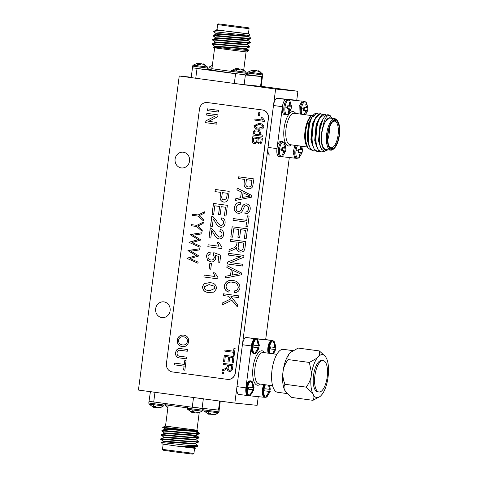 <?xml version="1.0" encoding="UTF-8"?>
<svg xmlns="http://www.w3.org/2000/svg" width="478" height="478" viewBox="0 0 478 478"><rect width="100%" height="100%" fill="white"/><g stroke="black" fill="none" stroke-linecap="round" stroke-linejoin="round"><path stroke-width="0.72" d="M183.349 152.213A7.923 7.295 -84.3 0 0 183.122 152.183A7.923 7.295 -84.3 0 0 175.079 159.216A7.923 7.295 -84.3 0 0 181.305 167.927A7.923 7.295 -84.3 0 0 181.532 167.951A7.923 7.295 -84.3 0 0 189.569 160.925A7.923 7.295 -84.3 0 0 183.349 152.213M163.906 301.875A7.923 7.295 -84.3 0 0 163.679 301.851A7.923 7.295 -84.3 0 0 155.643 308.878A7.923 7.295 -84.3 0 0 161.869 317.589A7.923 7.295 -84.3 0 0 162.096 317.619A7.923 7.295 -84.3 0 0 170.132 310.586A7.923 7.295 -84.3 0 0 163.906 301.875M234.829 403.097L275.621 89.039L179.232 76.008L138.441 390.072L234.829 403.097L257.128 405.338L258.251 396.668M265.666 339.589L289.321 157.441M296.736 100.362L297.914 91.28L261.167 86.315M275.621 89.039L297.914 91.28M179.232 76.008L191.248 77.221M187.292 351.246L180.953 350.392C178.88 349.854 177.583 350.643 177.069 352.758C176.908 355.046 177.953 356.224 180.188 356.289L186.522 357.144L186.301 358.853L179.895 357.986C176.806 357.729 175.384 355.967 175.623 352.698C176.191 349.43 178.019 348.086 181.102 348.671L187.513 349.538L187.292 351.246L180.505 350.338M180.672 348.623L181.102 348.671M184.048 366.13L174.195 364.798L174.416 363.089L184.269 364.421L184.777 360.537L186.061 360.717L184.831 370.181L183.546 370.008L184.108 366.136L174.195 364.798M259.518 115.873L258.377 115.718L258.807 112.414L259.948 112.569L259.518 115.873M264.806 120.761L264.716 121.472L254.84 120.139L254.983 119.04L262.703 120.08L261.472 117.678L262.613 117.827L264.806 120.761M258.622 129.191C256.053 129.209 254.511 128.038 253.991 125.69L258.723 123.473L259.351 123.551C261.92 123.527 263.468 124.698 263.987 127.052L262.709 128.863L258.682 129.197C256.112 129.215 254.571 128.044 254.051 125.696L253.991 125.69M254.852 143.657L254.702 143.639C252.82 143.292 252.008 142.097 252.253 140.048L252.677 136.786L262.428 138.106L261.998 141.386C261.759 143.167 260.815 144.027 259.172 143.962L257.284 142.504L254.822 143.651M223.34 373.605L221.947 373.414L222.091 372.314L223.483 372.505L223.34 373.605L221.947 373.414M218.356 112.061L207.213 110.555L207.44 108.847L218.577 110.352L218.356 112.061L207.213 110.555M244.569 179.399L238.403 178.563L238.624 176.836L253.938 178.909L252.635 186.665C251.548 188.344 250.06 189.013 248.154 188.685C245.071 188.183 243.72 186.259 244.109 182.913L244.622 179.405L238.403 178.563M248.435 188.714L248.213 188.691C245.13 188.189 243.78 186.265 244.168 182.919L244.109 182.913M192.67 214.234L198.125 214.969L204.662 211.784L204.494 213.069L199.141 215.68L203.646 219.617L203.479 220.902L197.976 216.092L192.52 215.351L192.67 214.234M191.32 224.624L196.775 225.365L203.311 222.18L203.144 223.459L197.79 226.07L202.296 230.014L202.128 231.292L196.625 226.482L191.176 225.747L191.32 224.624M190.017 234.662L201.943 232.732L201.794 233.891L193.058 235.194L201.005 239.962L192.162 242.555L200.198 246.14L200.055 247.281L189.013 242.37L198.298 239.645L190.035 234.501M187.938 250.651L199.864 248.721L199.714 249.88L190.985 251.183L198.926 255.951L190.083 258.544L198.125 262.129L197.976 263.276L186.94 258.359L196.219 255.634L187.962 250.49M241.318 191.947L236.933 189.88L237.166 188.081L251.786 195.466L251.571 197.151L235.564 200.401L235.797 198.603L240.559 197.767L241.378 191.953L236.933 189.88M240.655 256.746L228.46 255.097L228.687 253.37L244.001 255.437L243.762 257.278L230.641 262.649L242.848 264.304L242.627 266.031L227.307 263.964L227.552 262.111L240.709 256.752L228.46 255.097M231.238 269.562L226.853 267.489L227.086 265.69L241.707 273.075L241.492 274.76L225.485 278.011L225.718 276.218L230.48 275.376L231.298 269.568L226.853 267.489M213.63 214.724L212.023 214.508L213.463 203.449L227.385 205.331L225.998 216.002L224.391 215.787L225.502 207.249L221.218 206.669L220.185 214.622L218.577 214.407L219.611 206.454L214.789 205.803L213.63 214.724L212.023 214.508M215.453 222.348L213.26 218.99L212.298 226.393L210.511 226.148L211.796 216.253L213.009 216.624L216.528 220.651C217.472 222.862 218.918 224.439 220.854 225.377L220.926 225.383C222.395 225.371 223.268 224.558 223.525 222.927L223.465 222.921C223.644 221.135 222.939 220.065 221.338 219.713L221.768 217.801C224.296 218.53 225.395 220.322 225.066 223.178C224.642 225.963 223.16 227.343 220.621 227.319C218.267 226.53 216.546 224.869 215.453 222.348L213.26 218.99M220.854 225.377C222.342 225.365 223.208 224.552 223.465 222.921M220.675 227.325L220.675 227.325C218.327 226.536 216.606 224.875 215.512 222.354M207.333 102.537A7.546 6.949 -84.3 0 0 207.117 102.513A7.546 6.949 -84.3 0 0 199.475 109.086L166.428 363.519A7.546 6.949 -84.3 0 0 172.343 371.932L227.42 379.377A7.546 6.949 -84.3 0 0 227.636 379.401A7.546 6.949 -84.3 0 0 235.278 372.822L268.319 118.395A7.546 6.949 -84.3 0 0 262.41 109.982L207.446 102.549A7.546 6.949 -84.3 0 0 207.231 102.525A7.546 6.949 -84.3 0 0 207.171 102.519M220.711 192.383L214.998 191.612L215.273 189.479L229.201 191.361L228.054 199.147C227.313 201.316 225.873 202.29 223.734 202.075C220.842 201.363 219.671 199.374 220.227 196.094L220.77 192.389L214.998 191.612M223.877 202.086L223.794 202.08C220.902 201.369 219.731 199.38 220.286 196.1L220.227 196.094M228.52 296.24L223.208 295.524L223.435 293.797L238.749 295.864L238.528 297.597L230.898 296.563L237.608 304.653L237.321 306.858L231.854 300.268L221.977 305.036L222.234 303.052L230.755 298.935L228.58 296.246L223.208 295.524M213.941 233.987L211.748 230.629L210.786 238.032L209 237.787L210.284 227.892L211.497 228.263L215.016 232.29C215.96 234.507 217.406 236.078 219.342 237.016L219.414 237.022C220.884 237.016 221.756 236.198 222.013 234.567L221.953 234.561C222.133 232.774 221.422 231.705 219.826 231.358L220.256 229.44C222.784 230.175 223.883 231.967 223.555 234.823C223.13 237.602 221.649 238.982 219.109 238.958C216.755 238.169 215.034 236.514 213.941 233.987L211.748 230.629M219.342 237.016C220.83 237.01 221.696 236.192 221.953 234.561M219.282 238.976L219.163 238.964C216.815 238.175 215.094 236.52 214.001 233.993M221.929 247.347L221.768 248.596L207.84 246.714L208.097 244.772L218.942 246.242L217.347 242.471L218.99 242.693L221.929 247.347M210.876 259.954C212.764 260.193 213.893 259.315 214.275 257.325L213.361 254.565L213.791 252.653L220.728 255.168L219.796 262.35L218.016 262.105L218.739 256.513L215.231 255.258L215.811 258.078C215.124 260.88 213.427 262.159 210.726 261.914L207.613 260.313L206.424 256.244C206.902 253.519 208.414 252.127 210.959 252.073L210.888 254.033C209.31 254.033 208.36 254.846 208.026 256.471C207.978 258.532 208.928 259.691 210.876 259.954L211.091 259.978M210.906 261.932L207.613 260.313M210.732 269.216L209.125 269L209.854 263.372L211.461 263.593L210.732 269.216L209.125 269M234.77 292.673L234.596 290.905C236.562 290.749 237.781 289.674 238.253 287.678C238.05 284.296 236.257 282.51 232.882 282.313L232.822 282.307C229.5 281.53 227.247 282.731 226.082 285.898C226.052 288.282 227.134 289.788 229.338 290.415L228.717 292.088C225.688 291.138 224.212 289.011 224.284 285.707C225.694 281.423 228.615 279.708 233.049 280.574C237.458 280.986 239.765 283.46 239.974 287.989C239.305 290.899 237.554 292.464 234.71 292.679L234.537 290.899C236.508 290.744 237.727 289.668 238.193 287.672C237.99 284.291 236.198 282.504 232.822 282.307L232.29 282.247M232.505 280.514L233.049 280.574M237.022 242.173L230.259 241.259L230.48 239.532L245.8 241.599L245.005 247.718C244.658 250.848 243.039 252.294 240.147 252.055C237.787 251.673 236.544 250.185 236.419 247.592L235.564 248.584L233.413 249.767L228.908 251.637L229.165 249.671L232.69 248.196C234.841 247.741 236.186 246.469 236.735 244.383L237.076 242.179L230.259 241.259M240.201 252.061L240.201 252.061C237.841 251.679 236.598 250.191 236.479 247.598L236.419 247.592M232.607 237.178L230.82 236.939L232.141 226.775L247.455 228.848L246.164 238.791L244.372 238.552L245.441 230.336L240.667 229.691L239.657 237.47L237.865 237.231L238.875 229.446L233.706 228.747L232.607 237.178L230.82 236.939M246.505 222.121L232.983 220.292L233.204 218.56L246.732 220.388L247.323 215.847L249.11 216.092L247.706 226.901L245.919 226.662L246.564 222.127L232.983 220.292M238.403 211.563C240.249 211.288 241.396 210.033 241.838 207.799C242.597 205.146 244.192 203.837 246.63 203.879C249.289 204.494 250.484 206.293 250.197 209.274C249.647 212.423 247.897 213.917 244.957 213.768L244.987 212.011C246.923 212.118 248.058 211.139 248.399 209.089C248.674 207.213 247.998 206.048 246.367 205.6L244.742 205.934L242.215 211.228C241.276 212.824 239.944 213.511 238.223 213.302C235.373 212.602 234.118 210.655 234.447 207.452C235.104 203.981 237.064 202.355 240.338 202.588L240.315 204.345C238.038 204.261 236.676 205.426 236.216 207.846C235.941 209.842 236.67 211.085 238.403 211.563L238.438 211.569M202.475 286.657L204.255 283.46L210.147 282.761C214.084 282.815 216.223 284.751 216.576 288.563L214.007 292.124L208.886 292.458C204.954 292.405 202.821 290.475 202.475 286.657L204.255 283.46M217.998 277.616L217.837 278.865L203.909 276.983L204.166 275.041L215.01 276.505L213.415 272.741L215.058 272.962L217.998 277.616M227.409 365.055L223.107 364.475L223.25 363.376L232.995 364.69L232.493 368.58C232.272 370.575 231.244 371.496 229.398 371.346C227.898 371.095 227.11 370.151 227.026 368.502L225.114 369.888L222.252 371.077L222.413 369.829L224.654 368.885C226.022 368.598 226.883 367.791 227.229 366.459L227.468 365.061L223.107 364.475M229.488 371.352L229.458 371.352C227.958 371.101 227.164 370.157 227.086 368.508L227.026 368.502M224.606 361.876L223.465 361.721L224.307 355.256L234.053 356.576L233.228 362.904L232.087 362.748L232.768 357.52L229.733 357.108L229.087 362.061L227.946 361.906L228.592 356.952L225.299 356.51L224.606 361.876L223.465 361.721M233.449 352.292L224.839 351.127L224.983 350.027L233.593 351.193L233.963 348.301L235.104 348.456L234.214 355.333L233.073 355.184L233.509 352.298L224.839 351.127M262.655 136.314L252.91 134.999L253.053 133.9L254.003 134.025L253.149 132.179C253.878 130.321 255.222 129.586 257.17 129.974C259.154 130.076 260.265 131.103 260.504 133.057L259.285 134.599L262.816 135.077L262.655 136.314L252.91 134.999M182.524 346.646L182.208 346.61C178.76 346.012 177.111 343.837 177.26 340.097C178.049 336.518 180.152 334.857 183.57 335.108C187.119 335.652 188.822 337.832 188.679 341.65C187.854 345.301 185.697 346.956 182.208 346.61L182.494 346.64M214.945 116.184L206.633 115.061L206.855 113.352L217.992 114.857L217.759 116.662L208.695 121.34L217.006 122.464L216.785 124.166L205.642 122.661L205.881 120.856L215.004 116.19L206.633 115.061M227.695 379.407A7.546 6.949 -84.3 0 0 227.755 379.413A7.546 6.949 -84.3 0 0 235.397 372.834L268.439 118.407A7.546 6.949 -84.3 0 0 262.53 109.994L207.446 102.549M212.298 226.387L210.511 226.148M210.571 226.154L211.856 216.259M223.525 222.927C223.704 221.141 222.993 220.071 221.398 219.719L221.338 219.713M221.398 219.719L221.828 217.813M212.083 214.514L213.523 203.455M225.998 216.002L224.391 215.787M224.451 215.793L225.502 207.249M225.562 207.255L221.218 206.669M220.185 214.622L218.577 214.407M218.637 214.413L219.611 206.454M219.671 206.46L214.789 205.803M215.058 191.618L215.333 189.485M220.286 196.1L220.77 192.389M224.015 199.935L226.554 198.627L227.373 193.285L222.318 192.604L221.846 196.255C221.475 198.28 222.18 199.511 223.955 199.929L224.051 199.941M227.373 193.285L222.318 192.604M226.554 198.627L227.313 193.279M223.955 199.929L226.494 198.621M223.268 295.529L223.495 293.803M238.528 297.591L230.898 296.563M237.327 306.798L231.854 300.268M222.037 305.006L222.234 303.052M222.294 303.058L230.755 298.935M230.808 298.941L228.58 296.246M210.786 238.032L209 237.787M209.059 237.793L210.344 227.904M222.013 234.567C222.192 232.78 221.481 231.711 219.886 231.364L219.826 231.358M219.886 231.364L220.316 229.458M221.768 248.596L207.84 246.714M207.9 246.72L208.151 244.784M217.4 242.477L218.942 246.242M207.673 260.319L206.424 256.244M206.484 256.25C206.956 253.525 208.474 252.133 211.019 252.079M210.929 259.96C212.824 260.199 213.953 259.321 214.335 257.331L214.275 257.325M214.335 257.331L213.361 254.565M213.421 254.571L213.845 252.671M219.796 262.344L218.016 262.105M218.07 262.111L218.739 256.513M218.799 256.519L215.231 255.258M209.185 269.006L209.914 263.378M228.777 292.094C225.747 291.144 224.272 289.017 224.343 285.713L224.284 285.707M224.343 285.713C225.753 281.428 228.675 279.714 233.109 280.58M232.882 282.313L232.32 282.247M226.907 267.495L227.14 265.72M225.544 277.999L225.718 276.218M225.777 276.224L230.48 275.376M230.539 275.382L231.298 269.568M232.344 275.047L240.064 273.715L232.953 270.369L232.344 275.047L240.004 273.709L232.953 270.369M228.52 255.103L228.741 253.376M242.627 266.031L227.307 263.964M227.367 263.97L227.552 262.111M227.606 262.117L240.709 256.752M230.318 241.265L230.539 239.538M228.974 251.613L229.165 249.671M229.225 249.677L232.75 248.202C234.895 247.747 236.246 246.475 236.789 244.389L236.735 244.383M236.789 244.389L237.076 242.179M240.386 250.329L240.398 250.329C242.101 250.382 243.045 249.474 243.254 247.604L243.84 243.093L238.809 242.418L238.283 246.475C237.883 248.536 238.576 249.821 240.362 250.329L240.386 250.329C242.041 250.376 242.985 249.468 243.194 247.598L243.78 243.087L238.809 242.418M230.88 236.945L232.194 226.781M246.164 238.791L244.372 238.552M244.431 238.558L245.441 230.336M245.501 230.342L240.667 229.691M239.657 237.47L237.865 237.231M237.924 237.237L238.875 229.446M238.934 229.452L233.706 228.747M233.037 220.298L233.264 218.571M247.377 215.859L246.732 220.388M247.706 226.901L245.919 226.662M245.973 226.668L246.564 222.127M238.283 213.308C235.433 212.608 234.172 210.661 234.507 207.458L234.447 207.452M234.507 207.458C235.158 203.987 237.124 202.361 240.398 202.594M238.462 211.569C240.309 211.294 241.456 210.039 241.898 207.805C242.657 205.146 244.252 203.843 246.69 203.885M245.017 213.774L244.987 212.011M245.047 212.017C246.977 212.118 248.118 211.145 248.458 209.095L248.399 209.089M248.458 209.095C248.733 207.219 248.052 206.054 246.427 205.606L246.367 205.6M236.992 189.886L237.219 188.105M235.624 200.39L235.797 198.603M235.857 198.609L240.559 197.767M240.619 197.773L241.378 191.953M242.424 197.438L250.143 196.1L243.033 192.759L242.424 197.438L250.084 196.094L243.033 192.759M188.021 250.496L199.864 248.739M197.976 263.253L186.94 258.359M187.018 258.204L196.219 255.634M196.279 255.64L187.997 250.657M190.095 234.507L201.943 232.75M200.055 247.263L189.013 242.37M189.097 242.215L198.298 239.645M198.358 239.651L190.077 234.668M203.305 222.216L196.775 225.365M202.134 231.25L196.625 226.482M196.685 226.488L191.176 225.747M191.23 225.753L191.379 224.636M204.656 211.826L198.125 214.969M203.485 220.86L197.976 216.092M198.035 216.098L192.52 215.351M192.58 215.357L192.73 214.24M204.315 283.466L209.442 282.677M209.705 292.554L208.886 292.458M208.946 292.464C205.014 292.411 202.875 290.481 202.535 286.663M209.991 290.624L215.028 288.33L214.335 286.191L209.071 284.601M214.275 286.185L209.041 284.601L204.082 286.878C204.668 289.417 206.353 290.63 209.143 290.522L209.962 290.618L214.969 288.324L214.335 286.191M217.837 278.859L203.909 276.983M203.969 276.989L204.22 275.047M213.475 272.741L215.01 276.505M238.456 178.569L238.683 176.842M244.168 182.919L244.622 179.405M248.351 186.952C250.311 187.113 251.368 186.127 251.518 183.988L251.984 180.397L246.415 179.644L245.883 183.265C245.584 185.38 246.385 186.605 248.297 186.946L248.47 186.964M251.984 180.397L246.355 179.638M248.297 186.946C250.251 187.107 251.309 186.121 251.458 183.982L251.924 180.391M207.273 110.561L207.494 108.859M222.007 373.42L222.145 372.32M223.166 364.481L223.31 363.382M222.312 371.053L222.413 369.829M222.473 369.835L224.714 368.891C226.082 368.604 226.942 367.797 227.289 366.465L227.229 366.459M227.289 366.465L227.468 365.061M231.4 368.508L231.77 365.64L228.55 365.21L228.215 367.791C227.958 369.106 228.4 369.918 229.536 370.241L229.595 370.247C230.665 370.283 231.268 369.703 231.4 368.508L231.716 365.634L228.55 365.21M229.536 370.241C230.605 370.277 231.209 369.697 231.34 368.502M223.525 361.726L224.361 355.262M233.228 362.898L232.087 362.748M232.147 362.754L232.768 357.52M232.828 357.526L229.733 357.108M229.087 362.061L227.946 361.906M228.006 361.912L228.592 356.952M228.651 356.958L225.299 356.51M224.899 351.133L225.042 350.033M234.023 348.313L233.593 351.193M234.214 355.333L233.073 355.184M233.133 355.19L233.509 352.298M254.762 143.645C252.88 143.298 252.061 142.103 252.312 140.054L252.737 136.792M259.231 143.968L257.284 142.504M254.894 142.546C256.13 142.587 256.794 141.918 256.889 140.538L257.152 138.506L253.675 138.04L253.376 141.309L254.941 142.546M259.154 142.838L259.213 142.844C260.367 142.856 260.952 142.193 260.97 140.855L261.203 139.056L258.234 138.656L257.929 141.697L259.154 142.838C260.307 142.85 260.892 142.187 260.91 140.849L261.143 139.05L258.234 138.656M257.152 138.506L253.675 138.04M254.834 142.54C256.071 142.581 256.734 141.912 256.829 140.532L257.092 138.501M252.97 135.005L253.113 133.906M253.149 132.179L254.003 134.025M253.209 132.185C253.938 130.327 255.276 129.592 257.23 129.98M256.794 134.438L256.459 134.396C257.869 134.772 258.873 134.324 259.476 133.045C259.207 131.749 258.389 131.091 257.021 131.074L256.805 131.05M256.513 134.402C257.929 134.778 258.933 134.324 259.536 133.051C259.267 131.755 258.449 131.097 257.08 131.08L256.829 131.05M257.08 131.08L257.021 131.074C255.682 130.745 254.726 131.193 254.147 132.406C254.368 133.691 255.138 134.354 256.459 134.396M254.051 125.696L258.753 123.479M259.255 129.263L258.682 129.197M259.536 128.176L263.043 126.873C262.386 125.32 261.131 124.579 259.273 124.656L258.514 124.567M262.984 126.867C262.332 125.314 261.072 124.573 259.213 124.65L255.001 125.857C255.646 127.423 256.901 128.17 258.765 128.092L263.043 126.873M264.716 121.472L254.84 120.139M254.899 120.145L255.043 119.046M261.532 117.684L262.703 120.08M259.518 115.867L258.377 115.718M258.437 115.724L258.867 112.426M174.255 364.804L174.476 363.095M184.831 360.549L184.269 364.421M184.831 370.181L183.546 370.008M183.606 370.014L184.108 366.136M186.301 358.853L179.895 357.986M179.955 357.992C176.866 357.735 175.444 355.973 175.683 352.704L175.623 352.698M175.683 352.704C176.251 349.436 178.079 348.092 181.162 348.677M181.013 350.398L180.535 350.338M182.267 346.616C178.82 346.018 177.171 343.843 177.32 340.103L177.26 340.097M177.32 340.103C178.109 336.524 180.212 334.863 183.63 335.114M182.733 344.937L182.441 344.907C185.04 345.283 186.695 344.142 187.394 341.483C187.412 338.621 186.056 337.062 183.331 336.811L183.086 336.787M182.5 344.913C185.1 345.289 186.755 344.148 187.454 341.489C187.472 338.627 186.115 337.068 183.391 336.817L183.116 336.787M183.391 336.817L183.331 336.811C180.792 336.494 179.196 337.647 178.545 340.264C178.521 343.031 179.824 344.578 182.441 344.907M206.687 115.067L206.914 113.358M216.785 124.166L205.642 122.661M205.701 122.667L205.881 120.856M205.934 120.862L215.004 116.19M265.398 397.314A7.439 2.904 -82.3 0 1 265.362 397.314L267.071 396.704A7.242 2.826 -82.3 0 1 265.876 397.176A7.242 2.826 -82.3 0 1 263.85 392.522A7.242 2.826 -82.3 0 1 265.451 384.772M270.046 389.283L269.777 391.38L270.225 391.476L266.957 396.543L266.162 396.465L268.791 392.109L268.594 391.333L264.74 390.873L265.015 388.775L268.869 389.235L269.257 388.512L268.588 385.196M269.712 353.361A7.242 2.826 -82.3 0 1 269.437 347.811A7.242 2.826 -82.3 0 1 274.282 341.698L275.937 347.512M272.352 353.72A10.002 9.207 -84.3 0 0 274.223 350.165L274.025 349.388L270.184 348.928L270.285 347.912L270.446 346.909L274.288 347.363L274.683 346.646A10.002 9.207 -84.3 0 0 273.261 341.71L274.079 341.788A10.002 9.207 95.7 0 1 275.501 346.729L275.047 350.249A10.002 9.207 95.7 0 1 273.153 353.828M275.226 349.436L273.41 349.251L275.226 349.436M268.17 353.152A7.272 2.838 -82.3 0 1 267.895 347.602A7.272 2.838 -82.3 0 1 270.614 341.035L272.143 340.569A7.439 2.904 -82.3 0 0 268.254 347.649A7.439 2.904 -82.3 0 0 268.487 353.2M250.269 380.823L248.739 381.289A7.272 2.838 -82.3 0 0 246.027 387.855A7.272 2.838 -82.3 0 0 246.923 394.72L248.279 395.569A7.439 2.904 -82.3 0 1 246.379 387.909A7.439 2.904 -82.3 0 1 250.269 380.823L250.926 380.912A7.439 2.904 -82.3 0 0 247.036 387.993A7.439 2.904 -82.3 0 0 248.93 395.659L250.639 395.049A7.242 2.826 -82.3 0 1 247.562 388.064A7.242 2.826 -82.3 0 1 252.408 381.952L254.063 387.766M248.411 388.172L248.578 387.162L252.414 387.616L252.808 386.899A10.002 9.207 -84.3 0 0 251.386 381.964L252.211 382.047A10.002 9.207 95.7 0 1 253.633 386.983L253.173 390.502A10.002 9.207 95.7 0 1 250.544 394.888L249.719 394.81A10.002 9.207 -84.3 0 0 252.354 390.418L252.151 389.642L248.315 389.182L248.411 388.172L247.562 388.064M254.41 353.756A7.439 2.904 -82.3 0 1 254.374 353.756L256.083 353.146A7.242 2.826 -82.3 0 1 254.888 353.618A7.242 2.826 -82.3 0 1 253.005 346.156A7.242 2.826 -82.3 0 1 256.752 339.26A7.242 2.826 -82.3 0 1 257.851 340.049L259.506 345.821L257.905 345.636M259.058 345.725L258.789 347.823L259.237 347.918L255.969 352.991L255.174 352.907L257.803 348.552L257.606 347.775L253.752 347.315L254.027 345.218L257.881 345.678L258.269 344.961L256.847 340.049L257.636 340.133L259.261 345.815M253.758 353.672A7.439 2.904 -82.3 0 1 253.722 353.666L252.366 352.812A7.272 2.838 -82.3 0 1 251.482 345.857A7.272 2.838 -82.3 0 1 254.182 339.38L255.712 338.92A7.439 2.904 -82.3 0 1 255.754 338.926M314.9 375.678A15.846 6.19 97.7 0 0 318.94 392.002A15.846 6.19 97.7 0 0 327.221 376.915A15.846 6.19 97.7 0 0 323.182 360.591A15.846 6.19 97.7 0 0 314.9 375.678M323.182 360.591L321.808 360.406A15.846 6.19 97.7 0 0 313.526 375.493A15.846 6.19 97.7 0 0 317.559 391.817L318.94 392.002M316.896 397.588A21.659 8.461 97.7 0 0 319.955 396.573A21.659 8.461 97.7 0 0 320.672 395.969L322.268 394.135A21.659 8.461 97.7 0 0 327.812 378.923L328.326 374.979A21.659 8.461 97.7 0 0 326.827 359.062L325.739 356.958A21.659 8.461 97.7 0 0 325.381 356.457A21.659 8.461 97.7 0 0 318.695 356.247L317.099 358.088A21.659 8.461 97.7 0 0 311.554 373.294L311.047 377.238A21.659 8.461 97.7 0 0 312.546 393.155L313.628 395.264A21.659 8.461 97.7 0 0 316.896 397.588M319.955 396.573L312.947 400.325L291.777 397.463L285.88 392.097L284.32 389.343A21.659 8.461 97.7 0 0 285.402 391.446A21.659 8.461 -82.3 0 0 285.76 391.948L285.88 392.097M277.652 392.283A21.659 8.461 -82.3 0 1 277.539 392.271A21.659 8.461 -82.3 0 1 272.042 369.817A21.659 8.461 -82.3 0 1 283.233 349.328A21.659 8.461 -82.3 0 1 283.34 349.34A21.659 8.461 -82.3 0 1 283.454 349.358M318.695 356.247C319.716 354.449 319.937 352.68 319.364 350.936L298.194 348.074L290.469 352.435A21.659 8.461 97.7 0 0 288.873 354.27L290.469 352.435A21.659 8.461 -82.3 0 1 291.186 351.832A21.659 8.461 -82.3 0 1 291.287 351.76M319.364 350.936L325.381 356.457M311.554 373.294L309.374 362.444L288.204 359.581C285.928 362.521 284.302 365.819 283.329 369.482A21.659 8.461 97.7 0 0 282.815 373.42L283.329 369.482A21.659 8.461 -82.3 0 1 288.873 354.27C287.858 356.074 287.637 357.843 288.204 359.581M309.374 362.444L317.099 358.088M312.546 393.155L306.171 387.138L284.996 384.276C284.016 385.71 283.789 387.401 284.32 389.343A21.659 8.461 -82.3 0 1 282.815 373.42C282.827 377.22 283.55 380.841 284.996 384.276M306.171 387.138C308.435 384.216 310.061 380.912 311.047 377.238M312.947 400.325C313.932 398.885 314.16 397.194 313.628 395.264M272.209 340.575A7.546 2.946 97.7 0 0 271.737 340.408A7.546 2.946 97.7 0 0 271.695 340.402L246.313 337.54L255.264 338.753A7.546 2.946 97.7 0 0 251.362 345.941L245.919 387.843A7.546 2.946 97.7 0 0 247.843 395.617A7.546 2.946 97.7 0 0 247.879 395.623L264.31 397.278A7.546 2.946 97.7 0 0 264.77 397.23M247.801 395.611L238.928 394.416A7.546 2.946 -82.3 0 1 238.892 394.41A7.546 2.946 -82.3 0 1 236.969 386.636L245.919 387.843M251.362 345.941L242.412 344.728L236.969 386.636M242.412 344.728A7.546 2.946 -82.3 0 1 246.313 337.54M264.746 397.23A7.439 2.904 -82.3 0 1 264.71 397.224L263.354 396.37A7.272 2.838 -82.3 0 1 263.91 384.563M271.695 340.402L255.264 338.753M257.636 340.133L257.481 341.334M258.269 344.931L259.058 345.038M258.592 348.629L257.797 348.522M256.118 351.844L255.969 352.991M256.937 347.679L258.789 347.823M253.752 347.315L257.606 347.775M256.961 347.637L258.986 347.912M253.352 389.69L251.536 389.51L253.352 389.69M253.824 387.76L252.444 387.574M252.151 389.642L248.315 389.182M252.049 383.296L252.211 382.047M250.544 394.888L250.699 393.693M253.173 390.502L252.348 390.389M252.808 386.869L253.633 386.983M274.025 349.388L270.184 348.928M275.698 347.506L274.318 347.321M272.532 353.744L272.568 353.439M273.918 343.043L274.079 341.788M274.683 346.616L275.501 346.729M275.047 350.249L274.217 350.135M269.395 385.304L270.249 389.373L269.759 385.352M269.58 392.187L268.785 392.08M266.957 396.543L267.106 395.402M269.257 388.489L270.046 388.596M264.74 390.873L268.594 391.333M267.925 391.237L269.777 391.38M270.249 389.373L268.893 389.188M267.949 391.195L269.974 391.47M212.113 67.231L209.525 66.824L212.901 65.133M192.317 67.822L192.538 66.125L207.805 68.109L207.512 67.045L193.094 65.175L197.45 63.257L198.137 63.204L198.089 64.333M203.066 64.183L203.144 63.831L203.795 64.07L205.689 65.271L204.56 65.157L201.65 63.682L199.864 64.566L197.199 64.207L198.137 63.204M198.125 63.478L199.631 63.359L200.646 63.915M247.305 74.688L247.52 72.991L262.792 74.974L262.5 73.911L248.076 72.035L252.432 70.123L253.119 70.069L253.071 71.198L253.119 70.069M258.054 71.049L258.132 70.696L258.777 70.935L260.677 72.13L259.542 72.017L256.632 70.547L254.846 71.431L252.187 71.073L253.101 70.23M253.107 70.338L254.619 70.218L255.628 70.78M230.874 73.032L231.095 71.342L246.361 73.319L246.068 72.256L231.645 70.386L236.001 68.468L236.688 68.42L236.646 69.543L236.688 68.42M241.623 69.394L241.701 69.041L242.346 69.286L244.246 70.481L243.111 70.368L240.201 68.892L238.414 69.782L235.756 69.424L236.676 68.575M236.676 68.689L238.187 68.569L239.197 69.125M211.981 68.246L208.97 67.78L208.749 69.471L211.115 69.854M192.933 67.864L207.577 69.806L207.805 68.109M219.701 23.984L248.435 27.79L219.701 23.984M248.435 27.79L249.092 28.638L247.831 28.549L230.217 26.374L217.657 24.551L218.506 23.9M220.525 24.097L247.538 27.676L220.525 24.097M214.939 47.352C204.889 45.84 239.227 50.029 247.257 50.381L248.889 50.345L246.821 51.935L245.507 51.839L217.693 48.278L213.899 47.657L213.445 47.071L214.514 46.617L217.759 46.748L245.465 48.893L246.779 48.72L246.845 48.2M250.006 35.073L248.751 35.175C242.902 35.008 215.453 31.769 213.851 31.697L214.945 30.712L221.087 30.473L248.417 33.813M213.69 31.65L216.199 33.675M217.657 24.551L216.976 29.791L229.536 31.614L248.411 33.872L249.092 28.638M247.257 44.466L249.815 46.474L248.285 46.629C243.392 46.623 223.794 44.585 215.936 43.886C211.868 43.522 211.091 43.582 213.594 44.06M247.389 44.042L247.317 44.562L246.003 44.735L215.058 42.458L212.148 43.671L212.059 44.209L214.58 46.151L245.531 48.374L249.671 47.059L233.168 46.043C219.456 44.753 207.571 43.492 213.523 44.573M248.339 36.155L250.896 38.156L249.367 38.318L234.316 37.206C220.603 35.922 208.719 34.661 214.67 35.742M248.464 35.73L248.399 36.25L247.084 36.424L216.14 34.147L213.206 35.378L213.152 35.916L215.656 37.834M250.896 38.156L250.753 38.748L249.295 38.837L234.25 37.726C220.531 36.442 208.653 35.181 214.604 36.262M247.795 40.313L250.358 42.315L248.823 42.476L233.778 41.365C220.059 40.08 208.181 38.82 214.132 39.901M247.927 39.883L247.861 40.403L246.54 40.576L215.596 38.3L212.668 39.537L212.614 40.074L215.118 41.992M250.358 42.315L250.215 42.901L248.757 42.996C243.864 42.984 224.266 40.947 216.409 40.254C212.34 39.883 211.563 39.943 214.066 40.421M249.815 46.474L249.671 47.059M247.915 74.729L262.571 76.671L262.792 74.974M231.483 73.074L245.537 74.903M234.154 73.54L234.985 73.654M245.931 75.01L261.358 76.564M242.262 69.764L242.346 69.286L242.758 69.489L246.068 72.256M238.869 68.796L238.833 69.4M238.187 68.569L238.08 69.734M237.202 68.587L237.052 69.597M258.694 71.413L258.777 70.935L259.184 71.138L262.5 73.911M255.3 70.451L255.264 71.049M254.619 70.218L254.505 71.389M253.633 70.242L253.483 71.252M247.323 74.544L246.224 74.395M208.749 69.459L207.643 69.346M197.504 68.587L234.154 73.534M245.393 74.962L244.127 84.678L260.558 86.333L261.819 76.623M244.127 84.678L234.31 83.453L235.57 73.743M197.02 68.521L195.753 78.243L234.31 83.453M195.753 78.243L191.206 77.567L192.467 67.864M262.416 76.671L261.155 86.375L260.558 86.333M236.03 47.818L240.966 48.69L233.676 47.71M221.087 30.473L217.789 29.971C216.259 29.72 216.319 29.678 217.968 29.839M216.654 30.012L216.982 29.756M248.889 50.345L246.714 48.625M247.257 50.381C250.621 50.501 248.524 49.939 240.966 48.69M217.789 29.971L214.945 30.712M249.976 35.139L247.15 35.904L219.444 33.753L216.176 33.651L216.11 34.171M250.753 38.748L246.612 40.062L218.906 37.911L215.638 37.804L215.572 38.324M250.215 42.901L246.068 44.215L218.362 42.07L215.1 41.962L215.028 42.482M203.706 64.554L203.795 64.07L204.202 64.273L207.512 67.045M200.312 63.586L200.282 64.183M199.631 63.359L199.523 64.524M198.645 63.377L198.495 64.387M198.119 63.365L198.077 64.333M280.484 156.754A7.696 3.005 -82.3 0 1 280.449 156.754L282.737 155.918A7.272 2.838 -82.3 0 1 279.576 148.963A7.272 2.838 -82.3 0 1 284.5 142.91L286.029 148.168M281.757 149.232A5.276 2.061 -82.3 0 1 282.026 147.792L284.291 147.588L283.89 144.356A5.276 2.061 -82.3 0 1 284.279 144.213A5.276 2.061 -82.3 0 1 284.488 144.207A5.276 2.061 -82.3 0 1 285.025 144.47L285.964 148.192A5.276 2.061 -82.3 0 1 285.856 149.644A5.276 2.061 -82.3 0 1 285.587 151.084L283.723 154.519A5.276 2.061 -82.3 0 1 282.874 154.597A5.276 2.061 -82.3 0 1 282.588 154.406L283.795 151.407L281.65 150.684A5.276 2.061 -82.3 0 1 281.757 149.232L279.576 148.963M282.48 148.031L285.964 148.192L282.48 148.031A4.362 1.703 97.7 0 1 282.181 150.331L281.661 150.283M296.916 158.409A7.696 3.005 -82.3 0 1 296.874 158.403L299.168 157.567A7.272 2.838 -82.3 0 1 296.007 150.618A7.272 2.838 -82.3 0 1 297.459 145.671M301.457 146.125L302.395 149.841A5.276 2.061 -82.3 0 1 302.287 151.299A5.276 2.061 -82.3 0 1 302.018 152.733L300.148 156.175A5.276 2.061 -82.3 0 1 299.3 156.252A5.276 2.061 -82.3 0 1 299.019 156.061L300.226 153.056L298.081 152.339A5.276 2.061 -82.3 0 1 298.188 150.887A5.276 2.061 -82.3 0 1 298.451 149.447L300.722 149.238L300.321 146.005M298.911 149.686L302.395 149.841L298.911 149.686A4.362 1.703 97.7 0 1 298.613 151.986L302.018 152.733L298.613 151.986M301.72 114.26A7.272 2.838 -82.3 0 1 301.451 108.709A7.272 2.838 -82.3 0 1 306.368 102.656L307.904 107.914M303.632 108.978A5.276 2.061 -82.3 0 1 303.894 107.538L306.159 107.335L305.765 104.102A5.276 2.061 -82.3 0 1 306.147 103.959A5.276 2.061 -82.3 0 1 306.356 103.953A5.276 2.061 -82.3 0 1 306.9 104.216L307.838 107.938A5.276 2.061 -82.3 0 1 307.73 109.39A5.276 2.061 -82.3 0 1 307.462 110.83L305.591 114.266A5.276 2.061 -82.3 0 1 304.743 114.344A5.276 2.061 -82.3 0 1 304.462 114.152L305.669 111.153L303.524 110.43A5.276 2.061 -82.3 0 1 303.632 108.978L301.451 108.709M304.355 107.777L307.838 107.938L304.355 107.777A4.362 1.703 97.7 0 1 304.056 110.077L307.462 110.83L304.056 110.077M285.928 114.851A7.696 3.005 -82.3 0 1 285.892 114.845L288.18 114.009A7.272 2.838 -82.3 0 1 285.019 107.06A7.272 2.838 -82.3 0 1 289.937 101.001L291.472 106.259M287.2 107.323A5.276 2.061 -82.3 0 1 287.469 105.889L289.734 105.68L289.333 102.447A5.276 2.061 -82.3 0 1 289.722 102.31A5.276 2.061 -82.3 0 1 289.931 102.304A5.276 2.061 -82.3 0 1 290.469 102.561L291.407 106.283A5.276 2.061 -82.3 0 1 291.299 107.735A5.276 2.061 -82.3 0 1 291.03 109.175L289.166 112.617A5.276 2.061 -82.3 0 1 288.318 112.694A5.276 2.061 -82.3 0 1 288.031 112.497L289.238 109.498L287.093 108.781A5.276 2.061 -82.3 0 1 287.2 107.323L285.019 107.06M287.421 106.068L291.395 106.23L287.923 106.128A4.362 1.703 97.7 0 1 287.625 108.428L291.03 109.175L287.625 108.428M280.909 141.279C279.331 141.392 278.088 143.328 277.186 147.081C276.332 152.464 276.911 155.619 278.925 156.545L280.449 156.754A7.696 3.005 -82.3 0 1 278.483 148.819A7.696 3.005 -82.3 0 1 282.468 141.488A7.696 3.005 -82.3 0 1 282.51 141.494L280.909 141.279M294.753 145.306L293.199 152.709L294.777 157.985L295.356 158.2L281.518 156.653M302.861 101.037L302.162 101.115L299.204 106.212L298.983 113.889M286.352 99.37L286.937 99.585L286.352 99.37C284.153 99.872 282.779 102.83 282.229 108.249C282.151 112.085 282.862 114.212 284.368 114.642L284.404 114.642M286.394 99.376L287.953 99.591A7.696 3.005 -82.3 0 0 287.911 99.585A7.696 3.005 -82.3 0 0 283.926 106.917A7.696 3.005 -82.3 0 0 285.892 114.845L284.368 114.642M335.484 119.59A15.093 5.897 97.7 0 0 327.675 133.965A15.093 5.897 97.7 0 0 331.601 149.524A15.093 5.897 97.7 0 0 334.188 148.437A15.093 5.897 97.7 0 0 339.386 135.346A15.093 5.897 97.7 0 0 337.85 121.346A15.093 5.897 97.7 0 0 335.484 119.59M334.188 148.437L333.536 149.034A15.846 6.19 -82.3 0 1 330.812 150.176A15.846 6.19 -82.3 0 1 330.734 150.17A15.846 6.19 -82.3 0 1 326.707 133.738A15.846 6.19 -82.3 0 1 334.893 118.747A15.846 6.19 -82.3 0 1 334.976 118.759A15.846 6.19 -82.3 0 1 337.378 120.593L337.85 121.346M335.371 120.486A14.191 5.539 -82.3 0 1 339.057 135.113A14.191 5.539 -82.3 0 1 331.714 148.622A14.191 5.539 -82.3 0 1 329.491 146.973A14.191 5.539 -82.3 0 1 328.051 133.816A14.191 5.539 -82.3 0 1 332.933 121.508A14.191 5.539 -82.3 0 1 335.371 120.486M329.258 146.573A13.432 5.246 97.7 0 0 331.057 147.774A13.432 5.246 97.7 0 0 331.123 147.786A13.432 5.246 97.7 0 0 338.065 135.077A13.432 5.246 97.7 0 0 334.654 121.149A13.432 5.246 97.7 0 0 334.582 121.143A13.432 5.246 97.7 0 0 332.604 121.836M329.36 127.967A13.432 5.246 -82.3 0 1 327.765 139.797M307.707 147.594L306.774 146.107A16.605 6.483 -82.3 0 1 305.084 130.709A16.605 6.483 -82.3 0 1 310.802 116.309L307.724 121.836L305.585 131.062L305.562 140.616L307.707 147.594L310.688 149.913L311.531 149.931M313.46 114.786L311.262 115.891M327.968 149.793L324.687 151.281L321.676 149.357L319.651 144.272L319.376 131.354L322.871 119.386L324.329 117.05A18.869 7.367 -82.3 0 1 328.398 114.822A18.869 7.367 -82.3 0 1 328.5 114.834A18.869 7.367 -82.3 0 1 330.208 115.646L328.709 115.264C326.157 115.981 324.198 119.924 322.835 127.106A16.605 6.483 97.7 0 0 325.894 150.277A16.605 6.483 97.7 0 0 327.83 149.775M330.238 118.12A15.846 6.19 97.7 0 0 330.161 118.108A15.846 6.19 97.7 0 0 330.077 118.096A15.846 6.19 97.7 0 0 321.885 133.087A15.846 6.19 97.7 0 0 325.912 149.518A15.846 6.19 97.7 0 0 325.996 149.524M315.755 150.755L313.55 150.893L310.425 148.67L308.286 143.227L307.88 140.825L309.672 122.033L311.429 117.779L316.783 113.256M314.13 150.97C303.883 151.078 308.4 111.284 317.075 113.292L318.76 114.123M324.329 117.05C325.632 115.407 326.88 114.648 328.075 114.78L328.255 114.804M324.472 151.263L321.198 151.926L318.073 149.704L315.934 144.26L315.528 141.858L317.32 123.067L319.077 118.813L324.431 114.29M321.778 152.004C311.531 152.112 316.054 112.318 324.729 114.326L326.408 115.156M319.579 151.275L317.374 151.407L314.249 149.19L312.11 143.741L311.704 141.345L313.496 122.547L315.253 118.293L320.607 113.77M317.954 151.484C307.707 151.592 312.224 111.798 320.905 113.812L322.584 114.636M330.208 115.646L331.84 118.305M302.162 101.115L288.533 99.747M282.235 108.195L277.174 147.134M269.962 155.183L269.998 155.189A7.546 2.946 -82.3 0 1 269.962 155.183A7.546 2.946 -82.3 0 1 268.039 147.409L276.923 148.61M282.367 106.702L273.482 105.501L268.039 147.409M273.482 105.501A7.546 2.946 -82.3 0 1 277.383 98.313L285.784 99.448M293.815 99.968A7.546 2.946 -82.3 0 1 293.856 99.968L277.383 98.313M322.835 127.106L325.124 121.95C326.743 119.07 328.41 117.69 330.113 117.803L331.887 118.341M325.124 121.95L329.635 117.737L330.19 117.815M320.553 147.266L318.533 140.861L319.973 124.764L323.576 118.15M316.496 146.358L314.709 140.341L316.149 124.25L319.746 117.636M312.672 145.838L310.885 139.827L312.325 123.73L315.916 117.122M308.842 145.324L307.055 139.307L308.501 123.216L312.092 116.602M319.651 144.272L319.011 140.926L320.451 124.83L322.871 119.386M315.934 144.26L315.187 140.407L316.627 124.316L319.077 118.813M312.11 143.741L311.363 139.893L312.803 123.796L315.253 118.293M308.286 143.227L307.533 139.373L308.979 123.276L311.429 117.779M312.57 116.668L314.888 115.742M288.802 109.062L287.093 108.661M288.21 112.222L289.166 112.617M290.331 110.502L289.148 110.322M290.732 109.647L289.047 109.301M287.421 106.074L287.923 106.128M291.227 105.829L289.656 105.734M291.06 104.909L289.859 104.772M290.469 102.561L289.417 102.698M289.202 106.008L287.451 105.943M305.233 110.717L303.524 110.316M304.641 113.872L305.591 114.266M306.762 112.157L305.573 111.977M307.163 111.302L305.478 110.95M307.659 107.484L306.087 107.383M307.491 106.564L306.29 106.421M306.9 104.216L305.848 104.347M305.627 107.664L303.883 107.592M299.79 152.619L298.081 152.219M299.198 155.78L300.148 156.175M301.319 154.065L300.136 153.88M301.72 153.205L300.035 152.858M302.216 149.387L300.644 149.291M302.048 148.467L300.847 148.329M301.116 146.166L300.405 146.256M300.19 149.566L298.439 149.5M282.181 150.331L285.557 151.191L281.661 150.289M283.358 150.97L281.65 150.57M282.767 154.125L283.723 154.519M284.894 152.41L283.705 152.231M285.288 151.556L283.603 151.203M285.784 147.738L284.213 147.636M285.617 146.818L284.416 146.674M285.025 144.47L283.974 144.601M283.759 147.917L282.014 147.845M168.226 405.147L165.215 404.681L165.508 405.744L168.095 406.145M164.253 403.456L164.05 405.009L148.783 403.026L149.076 404.089L163.494 405.965L160.118 407.656L158.463 407.662M149.076 404.089L153.444 407.304L152.787 406.169L155.452 406.533L156.957 407.782L160.142 407.119L161.277 407.232L160.118 407.656M219.109 410.136L219.038 411.875L203.765 409.891L204.058 410.955L218.482 412.825L215.1 414.522L213.451 414.522M204.058 410.955L208.432 414.169L207.769 413.034L210.434 413.392L211.939 414.641L215.13 413.984L216.265 414.097L215.1 414.522M202.821 408.541L202.606 410.22L187.34 408.236L187.627 409.299L202.051 411.176L198.675 412.867L197.02 412.873M187.627 409.299L192.001 412.514L191.343 411.385L194.002 411.743L195.514 412.992L198.699 412.329L199.834 412.442L198.675 412.867M219.253 410.178L190.841 407.053L149.614 401.371M148.783 403.026L150.409 391.685M193.913 453.449L193.07 454.1L191.875 454.016L175.187 451.961L163.135 450.21L162.484 449.368L193.919 453.449L194.588 448.256M163.159 444.187L162.484 449.368M165.508 426.107L196.936 430.188M197.677 430.343L196.631 430.648C188.894 430.373 154.788 426.203 164.318 427.619L177.977 429.686M164.749 426.065L163.052 427.374L164.318 427.619M199.207 412.699L196.93 430.248L165.496 426.167L168.22 405.213L167.766 403.934M162.825 442.825C154.645 441.582 176.388 444.247 190.262 445.55L197.695 446.362L195.968 446.595L178.497 446.321L162.418 444.032L161.271 442.532L163.201 441.726L194.146 444.002L195.466 443.829L195.532 443.309M178.497 446.321L193.608 448.161L195.347 448.304L194.863 447.892M164.342 432.943L161.839 431.025L161.893 430.487L164.82 429.25L195.765 431.526L197.085 431.353L197.151 430.833M163.291 431.371C160.787 430.893 161.564 430.833 165.633 431.198C173.49 431.897 193.088 433.934 197.982 433.94L199.44 433.851L199.523 433.176L196.721 432.381M163.356 430.851C160.853 430.373 161.636 430.314 165.699 430.678C173.562 431.377 193.154 433.415 198.047 433.427L199.583 433.265M190.262 445.55L197.964 445.735L195.4 443.733M163.261 441.254L160.757 439.342L160.811 438.798L163.739 437.567L194.689 439.844L196.004 439.67L196.07 439.151M162.209 439.682C156.258 438.601 168.136 439.862 181.855 441.146L198.358 442.168L198.442 441.493L195.938 439.575M162.275 439.163C159.772 438.685 160.554 438.631 164.617 438.995C172.48 439.694 192.072 441.732 196.972 441.738L198.501 441.582M163.805 437.101L161.283 435.159L161.373 434.622L164.283 433.409L195.227 435.685L196.542 435.512L196.613 434.992M162.747 435.524C156.796 434.442 168.68 435.703 182.393 436.994L198.896 438.009L198.985 437.334L190.8 435.5M162.819 435.004C160.315 434.526 161.092 434.472 165.161 434.837C173.018 435.536 192.616 437.573 197.51 437.579L199.039 437.424M197.695 446.362L197.964 445.735M150.415 391.625L154.968 392.301L153.701 402.028L149.751 401.395M202.678 408.523L192.258 407.238L193.518 397.517L154.968 392.301M193.518 397.517L203.341 398.742M186.265 430.971L187.149 431.042M155.117 402.219L153.701 402.028M192.258 407.238L190.841 407.047M220.28 401.132L219.127 410.16L217.902 410.052M184.992 447.145L193.674 447.641L197.82 446.327M163.177 441.75L163.243 441.23L166.511 441.331L194.217 443.482L198.358 442.168M163.715 437.591L163.781 437.071L167.049 437.179L194.755 439.324L198.896 438.009M164.253 433.432L164.324 432.913L167.587 433.02L195.293 435.165L199.44 433.851M164.796 429.274L164.862 428.754L168.131 428.862L195.837 431.007L197.796 430.606M193.608 448.161L194.922 447.988L194.988 447.468M196.41 431.001L194.582 430.529M194.498 412.436L193.494 412.669L192.078 412.167M192.55 412.395L192.64 411.558M193.494 412.669L193.656 411.695M194.217 412.604L194.301 412.185M197.695 413.094L197.725 412.687M210.929 414.085L209.926 414.318L208.504 413.817M208.45 414.038L208.647 413.153M208.432 414.169L208.653 413.159M208.976 414.05L209.071 413.213M209.926 414.318L210.087 413.351M210.643 414.259L210.732 413.84M214.126 414.743L214.156 414.336M155.948 407.22L154.944 407.453L153.522 406.951M153.468 407.172L153.659 406.294M153.444 407.304L153.665 406.294M153.994 407.184L154.089 406.348M154.944 407.453L155.105 406.485M155.661 407.393L155.744 406.975M159.138 407.877L159.174 407.471M265.876 397.176A10.056 9.255 -84.3 0 0 266.551 396.585M269.144 353.284A7.439 2.904 -82.3 0 1 268.905 347.739A7.439 2.904 -82.3 0 1 272.795 340.659L274.282 341.698M270.285 347.912L269.437 347.811M254.374 353.756A7.439 2.904 -82.3 0 1 252.48 346.042A7.439 2.904 -82.3 0 1 256.327 339.004A7.439 2.904 -82.3 0 1 256.363 339.004L255.712 338.92A7.439 2.904 -82.3 0 0 255.676 338.914A7.439 2.904 -82.3 0 0 251.828 345.953A7.439 2.904 -82.3 0 0 253.722 353.666L254.374 353.756M256.752 339.26A10.056 9.255 95.7 0 1 257.254 340.013M255.563 353.027A10.056 9.255 95.7 0 1 254.888 353.618M264.238 384.605A7.439 2.904 -82.3 0 0 262.667 392.48A7.439 2.904 -82.3 0 0 264.71 397.224L265.362 397.314A7.439 2.904 -82.3 0 1 263.318 392.569A7.439 2.904 -82.3 0 1 264.896 384.694M263.366 352.507A15.846 6.19 97.7 0 0 263.288 352.495A15.846 6.19 97.7 0 0 263.205 352.483A15.846 6.19 97.7 0 0 255.019 367.474A15.846 6.19 97.7 0 0 259.04 383.906A15.846 6.19 97.7 0 0 259.124 383.912M260.402 384.091A17.357 6.782 -82.3 0 1 257.552 385.226A17.357 6.782 -82.3 0 1 253.041 367.337A17.357 6.782 -82.3 0 1 262.022 350.804A17.357 6.782 -82.3 0 1 264.651 352.68M197.474 65.827A10.367 4.051 -82.3 0 1 198.454 64.381M252.462 72.692A10.367 4.051 -82.3 0 1 253.436 71.246M236.03 71.037A10.367 4.051 -82.3 0 1 237.004 69.591M214.634 47.812L211.921 68.707L231.089 71.383M230.892 72.901L210.553 70.009M296.007 150.618L298.188 150.887M295.314 158.194L296.874 158.403A7.696 3.005 -82.3 0 1 294.914 150.474A7.696 3.005 -82.3 0 1 296.312 145.515M300.548 114.105A7.696 3.005 -82.3 0 1 300.357 108.566A7.696 3.005 -82.3 0 1 304.343 101.234A7.696 3.005 -82.3 0 1 304.378 101.24L302.819 101.031M294.442 113.28A15.846 6.19 97.7 0 0 294.358 113.268A15.846 6.19 97.7 0 0 294.275 113.256A15.846 6.19 97.7 0 0 286.089 128.247A15.846 6.19 97.7 0 0 290.11 144.679A15.846 6.19 97.7 0 0 290.194 144.685M291.472 144.864A17.357 6.782 -82.3 0 1 288.622 145.999A17.357 6.782 -82.3 0 1 284.111 128.11A17.357 6.782 -82.3 0 1 293.092 111.577A17.357 6.782 -82.3 0 1 295.721 113.453M153.462 404.741A10.367 4.051 97.7 0 0 154.036 406.342M208.444 411.606A10.367 4.051 97.7 0 0 209.023 413.207M192.013 409.951A10.367 4.051 97.7 0 0 192.592 411.552M187.382 407.895L168.22 405.213M203.329 398.837L202.075 408.463M218.506 410.118L219.683 401.048M273.44 353.869L275.675 349.532M256.083 353.146L259.237 347.918M276.852 354.329L263.288 352.495M292.948 350.637L283.34 349.34M287.176 393.573L277.539 392.271M272.603 385.74L259.04 383.906M271.737 340.408L262.786 339.201M247.843 395.617L238.892 394.41M256.363 339.004L257.851 340.049M250.639 395.049L253.8 389.785M248.93 395.659L248.279 395.569M250.926 380.912L252.408 381.952M272.795 340.659L272.143 340.569M267.071 396.704L270.225 391.476M249.157 33.968L250.012 35.073M246.361 73.319L246.14 75.016M231.095 71.342L231.645 70.386M247.52 72.991L248.076 72.035M246.068 51.893L243.708 70.057M211.921 68.707L210.505 70.009M214.491 46.641L214.556 46.121M192.538 66.125L193.094 65.175M208.97 67.78L209.525 66.824M301.761 146.25L302.46 149.817M307.336 147.003L290.11 144.679M325.912 149.518L330.734 150.17M328.5 114.834L328.165 114.792M324.819 114.338L324.341 114.272M320.995 113.824L320.517 113.758M317.171 113.304L316.693 113.238M330.161 118.108L334.976 118.759M311.602 115.598L294.358 113.268M287.953 99.591L289.937 101.001M288.18 114.009L291.084 109.247M304.378 101.24L306.368 102.656M305.46 114.768L307.515 110.896M299.168 157.567L302.072 152.805M282.51 141.494L284.5 142.91M282.737 155.918L285.641 151.15M165.215 404.681L165.352 403.605M203.765 409.891L203.927 408.654M187.34 408.236L187.549 406.605M163.052 427.386L164.88 428.784M196.482 435.416L198.985 437.334M197.02 431.264L199.523 433.176M202.606 410.22L202.051 411.176M219.038 411.875L218.482 412.825M164.05 405.009L163.494 405.965M165.508 405.744L167.862 407.943"/></g></svg>
